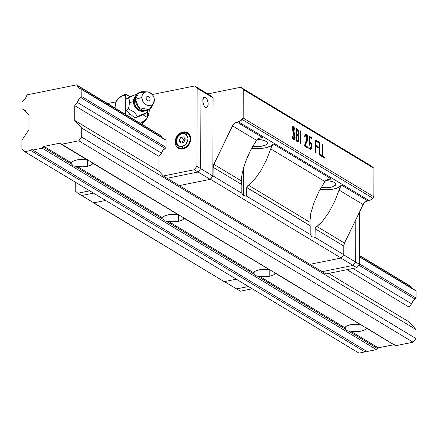 <?xml version="1.0" encoding="UTF-8"?>
<svg xmlns="http://www.w3.org/2000/svg" width="438" height="438" viewBox="0 0 438 438"><rect width="100%" height="100%" fill="white"/><g stroke="black" fill="none" stroke-linecap="round" stroke-linejoin="round"><path stroke-width="0.66" d="M178.523 214.877L92.708 163.226L92.319 164.162L91.268 165.027L87.49 166.341L87.512 160.029L87.49 166.341A10.539 3.696 0.2 0 1 77.148 166.363L73.069 165.816L71.914 164.365L71.635 163.046A10.539 3.696 0.2 0 1 76.853 159.93L82.005 159.443L87.195 159.903L59.563 143.253L44.008 146.391L71.635 163.046L72.024 162.109L73.075 161.244L76.853 159.93A10.539 3.696 0.2 0 1 87.195 159.903L59.563 143.253A1.506 1.215 121.1 0 1 60.334 143.374A1.506 1.215 121.1 0 1 60.482 143.478L395.651 345.724L413.067 342.209L415.936 338.53L415.963 329.507L408.977 321.848L409.032 307.098L411.583 303.824L352.946 268.483L411.583 303.824L412.941 301.087L416.078 298.064L416.1 291.018L415.251 290.263L359.483 256.657L415.251 290.263L359.483 256.898L416.1 291.018L416.078 298.064L359.456 263.944L416.078 298.064L415.219 299.165A6.17 4.988 -58.9 0 0 411.583 303.824L409.032 307.098L346.962 269.693L409.032 307.098L408.977 321.848L328.588 273.4L408.977 321.848L415.963 329.507L81.714 128.077L415.963 329.507L415.936 338.53L81.682 137.099L415.936 338.53L413.067 342.209L78.813 140.779L413.067 342.209L395.651 345.724L60.482 143.478L59.563 143.253L44.008 146.391L71.635 163.046L71.914 164.365L43.083 146.993A1.506 1.215 121.1 0 1 44.008 146.391L42.163 148.175L376.417 349.606L377.337 348.424L348.511 331.046L346.551 330.624L345.396 329.173L345.117 327.848A10.539 3.696 0.2 0 1 350.334 324.739L355.481 324.246L360.671 324.711L274.965 272.759M269.682 269.813L183.867 218.162L183.478 219.093L182.427 219.964L178.649 221.278L178.671 214.965L178.649 221.278A10.539 3.696 0.2 0 1 168.307 221.299L164.234 220.752L163.073 219.301L162.794 217.976A10.539 3.696 0.2 0 1 168.011 214.866L173.163 214.379L178.354 214.839L92.648 162.887M360.841 324.744L275.026 273.098L274.637 274.029L273.586 274.9L269.808 276.208L269.83 269.901L269.808 276.208A10.539 3.696 0.2 0 1 259.471 276.236L255.392 275.688L254.232 274.237L253.952 272.912A10.539 3.696 0.2 0 1 259.176 269.803L264.322 269.315L269.512 269.775L183.807 217.823M393.904 344.668A1.506 1.215 -58.9 0 0 393.817 344.684L366.184 328.035L365.801 328.965L364.75 329.83L360.967 331.144L360.989 324.837L360.967 331.144A10.539 3.696 0.2 0 1 350.63 331.172L348.511 331.046L350.63 331.172L378.257 347.821A1.506 1.215 -58.9 0 0 377.337 348.424L348.511 331.046L346.551 330.624L345.396 329.173L257.347 276.115L259.471 276.236L345.117 327.848L345.396 329.173L257.347 276.115L255.392 275.688L254.232 274.237L166.188 221.179L168.307 221.299L253.952 272.912L254.232 274.237L166.188 221.179L164.234 220.752L163.073 219.301L75.029 166.243L77.148 166.363L162.794 217.976L163.073 219.301L75.029 166.243L73.069 165.816L71.914 164.365L43.083 146.993L42.163 148.175L32.806 150.064L367.06 351.495L376.417 349.606L42.163 148.175L32.806 150.064L367.06 351.495L376.417 349.606L378.257 347.821L393.817 344.684L366.124 327.695M92.708 163.226A10.539 3.696 0.2 0 1 87.49 166.341L82.339 166.829L77.148 166.363L162.794 217.976L163.182 217.045L164.234 216.18L168.011 214.866A10.539 3.696 0.2 0 1 178.354 214.839M183.867 218.162A10.539 3.696 0.2 0 1 178.649 221.278L173.503 221.765L168.307 221.299L253.952 272.912L254.341 271.982L255.392 271.117L259.176 269.803A10.539 3.696 0.2 0 1 269.512 269.775M275.026 273.098A10.539 3.696 0.2 0 1 269.808 276.208L264.661 276.701L259.471 276.236L345.117 327.848L345.5 326.918L346.551 326.053L350.334 324.739A10.539 3.696 0.2 0 1 360.671 324.711M29.034 114.898L26.499 112.648L29.034 114.898L28.979 129.648L29.034 114.898M22.891 109.456A6.17 4.988 121.1 0 1 24.566 110.02A6.17 4.988 121.1 0 1 26.499 112.648L25.158 110.458L22.042 108.701L22.064 101.649L22.924 100.554L22.064 101.649L22.042 108.701L25.842 111.23L22.891 109.456M162.268 137.811A6.17 4.988 121.1 0 1 161.611 136.393L77.389 85.634L77.915 86.855L79.776 88.503L80.997 88.832L165.219 139.585L80.997 88.832A6.17 4.988 121.1 0 1 79.327 88.268A6.17 4.988 121.1 0 1 77.389 85.634L76.541 84.879L27.413 94.794L26.554 95.895A6.17 4.988 121.1 0 1 22.924 100.554L25.201 98.632L27.413 94.794L76.541 84.879L160.762 135.638L76.541 84.879L161.611 136.393L162.137 137.609M246.714 187.431L307.377 223.993L246.714 187.431M359.488 255.392L410.789 286.31L359.488 255.392M412.169 288.286L411.643 287.065L359.488 255.633L411.643 287.065A6.17 4.988 -58.9 0 0 412.3 288.483M81.846 89.587L166.068 140.341L81.846 89.587L81.824 96.634L166.046 147.392L81.824 96.634L80.964 97.734L165.186 148.493L162.909 150.409L161.556 153.147L77.334 102.393A6.17 4.988 121.1 0 1 80.964 97.734L165.186 148.493L166.046 147.392L165.186 148.493A6.17 4.988 121.1 0 0 161.556 153.147L77.334 102.393L74.778 105.668L158.999 156.421L74.778 105.668L74.728 120.417L158.95 171.176L74.728 120.417L81.714 128.077L81.682 137.099L78.813 140.779L61.397 144.294L78.813 140.779L81.682 137.099L81.714 128.077L74.728 120.417L74.778 105.668L77.334 102.393L78.687 99.656L81.824 96.634L81.846 89.587M358.815 265.176L415.219 299.165L358.815 265.176M366.184 328.035A10.539 3.696 0.2 0 1 360.967 331.144L355.82 331.637L350.63 331.172L378.257 347.821L394.315 344.69M366.464 351.134A1.506 1.215 -58.9 0 0 364.98 351.911L359.001 353.121L24.747 151.69L30.726 150.48A1.506 1.215 121.1 0 1 32.538 149.829A1.506 1.215 121.1 0 1 32.806 150.064L31.766 149.708L30.726 150.48L24.747 151.69L359.001 353.121L364.98 351.911L30.726 150.48L364.98 351.911L365.725 351.238L366.601 351.172M24.747 151.69L21.9 149.161L21.933 140.138L28.979 129.648L21.933 140.138L21.9 149.161L24.747 151.69M320.085 189.38A15.806 5.541 -179.8 0 0 341.437 185.05L339.751 188.351L334.698 201.425L328.905 212.348L322.609 221.135L315.196 228.067L315.048 237.385L311.965 236.755L312.064 208.4L311.965 236.755L310.186 234.45L246.676 196.18L243.594 195.551L243.692 167.201L243.594 195.551L241.814 193.251L241.842 184.612L213.131 167.305A6.022 4.867 121.1 0 1 213.837 164.349L241.53 181.036L241.842 184.612L241.48 179.591L242.291 172.731L245.417 162.038L249.03 153.453L251.877 147.885L256.515 140.319L257.829 138.977L259.515 138.14L263.189 137.893L236.98 122.098L238.409 121.813L369.07 200.549A6.022 4.867 -58.9 0 0 372.754 198.157L242.094 119.415A6.022 4.867 121.1 0 1 238.409 121.813L369.07 200.549L367.646 200.839L341.437 185.05L338.804 187.415L333.422 189.106L326.425 189.769L320.085 189.38M325.549 180.724A10.008 3.509 0.2 0 1 334.424 182.487A10.008 3.509 0.2 0 1 335.787 184.267A10.008 3.509 0.2 0 1 321.229 187.344L325.182 187.732L329.053 187.557L332.42 186.878L335.464 185.154L335.771 184.475L335.24 183.117L333.269 181.929L330.159 181.091L325.549 180.724M257.183 139.525A10.008 3.509 0.2 0 1 266.052 141.288A10.008 3.509 0.2 0 1 267.421 143.067A10.008 3.509 0.2 0 1 252.857 146.139L256.81 146.527L260.681 146.358L265.384 145.175L267.092 143.949L267.328 142.585L266.873 141.912L264.902 140.729L261.793 139.892L257.183 139.525M329.223 178.835L331.561 179.093L273.066 143.845L331.561 179.093L327.881 179.345L326.195 180.182L324.886 181.518L270.717 148.876L324.886 181.518L318.793 191.839L313.789 203.237L310.657 213.93L309.896 222.236L248.439 185.197L251.215 183.073L254.243 179.93L260.533 171.149L266.331 160.226L271.385 147.146L273.066 143.845L270.432 146.21L265.05 147.902L258.053 148.57L251.719 148.181A15.806 5.541 -179.8 0 0 273.066 143.845L271.385 147.146L266.331 160.226L260.533 171.149L254.243 179.93L246.829 186.867L246.676 196.18L246.709 187.541L247.295 186.106L248.439 185.197L309.896 222.236L310.164 224.793M296.455 140.253L296.471 134.685L297.966 135.972L298.601 138.862L297.955 140.937L296.455 140.253L296.471 134.685L295.978 134.784L296.471 134.685C297.736 135.096 298.448 136.486 298.601 138.862L297.873 140.965L295.962 140.352L296.455 140.253M296.477 133.825L296.493 129.429L297.818 130.409L298.453 132.769L297.84 134.554L296.477 133.825L296.493 129.429L295.995 129.528L297.188 129.851L298.453 132.769L297.829 134.554L295.978 133.924L296.477 133.825M295.957 140.374L297.862 140.97M310.214 225.811L246.709 187.541L310.214 225.811L310.186 234.45L309.967 218.474L310.657 213.93L313.789 203.237L318.793 191.839L324.886 181.518L326.195 180.182L327.881 179.345L331.561 179.093M321.136 156.016L321.136 155.517L319.247 154.379L321.136 155.517L321.656 155.413L319.745 154.258L319.247 154.362L319.745 154.258L319.784 142.547L319.291 142.646L319.784 142.547L319.291 142.251L319.247 154.877L321.651 156.328L321.656 155.413L321.136 155.517L321.136 156.016M310.465 149.478L311.194 148.471L311.402 146.637M311.002 144.069L309.858 142.24L308.96 141.682M311.325 138.364L311.325 137.866L309.004 136.47L311.325 137.866L311.325 138.364M310.06 148.608L308.889 148.11L310.586 148.498M292.54 127.737L292.108 128.964M294.648 137.335L293.997 139.563M292.447 138.101L293.153 138.786M292.568 126.692L293.307 126.998L294.139 128.148M297.577 142.021L298.294 141.014L298.574 139.273M298.42 133.278L297.687 135.484L298.42 133.07M298.114 131.05L296.887 129.205L296 128.63M297.44 141.041L295.935 140.357M307.585 147.382L307.58 147.88L307.585 147.382L308.106 147.272L305.16 145.504L304.64 145.608L307.585 147.382L304.64 145.608L305.16 145.504L307.799 140.018L305.494 134.242L304.569 136.24L305.056 136.536L305.801 135.194L307.356 136.541C307.147 140.078 306.217 142.958 304.569 145.181L304.547 146.051L308.1 148.192L308.106 147.272L307.585 147.382M305.461 135.293L304.536 136.64M305.275 134.307L306.48 135.074L307.186 136.245M307.575 138.523L307.399 139.788L305.834 143.221M305.434 144.009L304.64 145.608L307.29 136.557M317.939 142.355L317.939 141.852L315.595 140.439L317.939 141.852L318.459 141.748L315.595 140.023L315.552 152.681L316.044 152.977L316.066 146.467L315.574 146.566L316.066 146.467L318.289 147.803L318.289 146.883L317.769 146.987L315.579 145.668L317.769 146.987L317.769 147.491L317.769 146.987L318.289 146.883L316.072 145.547L315.579 145.646L316.072 145.547L316.088 141.239L315.59 141.337L316.088 141.239L318.459 142.668L318.459 141.748L317.939 141.852L317.939 142.355M324.306 157.926L324.306 157.428L322.423 156.295L324.306 157.428L324.826 157.324L322.915 156.174L322.423 156.273L322.915 156.174L322.959 144.458L322.461 144.562L322.959 144.458L322.467 144.162L322.423 156.793L324.821 158.238L324.826 157.324L324.306 157.428L324.306 157.926M311.429 146.631L311.916 146.533C311.763 143.801 310.953 142.147 309.48 141.578L308.987 141.677L309.48 141.578L309.496 137.264L309.004 137.368L309.496 137.264L311.84 138.676L311.845 137.762L311.325 137.866L311.845 137.762L309.004 136.054L308.987 142.197L310.558 148.504L308.894 147.694L308.889 148.608L310.794 149.435L311.916 146.533L311.478 146.62M311.391 147.02L310.52 149.451M308.987 141.698L310.947 143.916M300.26 131.208L300.758 131.11L300.26 130.809L300.216 143.385L300.709 143.68L300.758 131.11L300.26 131.208M292.124 136.711L292.529 136.629L292.069 136.349L292.726 138.572L294.024 139.591L294.884 138.961L295.168 137.231L293.175 127.578L294.555 129.467L295.048 129.757L294.971 129.144L294.533 129.232L294.971 129.144L293.022 126.62L294.029 138.704L292.529 136.629L292.069 136.349L292.19 137.127L292.617 138.359L293.504 139.393L294.243 139.58L294.714 139.251L295.168 137.231L294.697 137.324M294.632 137.85L293.969 139.58M373.833 196.771L372.754 198.157L242.094 119.415L243.172 118.03L373.833 196.771L243.172 118.03L243.271 89.555L240.681 87.255L371.342 165.997L373.932 168.296L243.271 89.555L373.932 168.296L373.833 196.771L371.063 199.723L367.646 200.839A6.022 4.867 -58.9 0 0 363.129 204.568L339.089 190.076L339.751 188.351L341.437 185.05L367.646 200.839L365.04 202.121L363.129 204.568L344.498 243.09A6.022 4.867 -58.9 0 0 343.792 246.046L315.081 228.745L315.667 227.306L316.805 226.402L344.498 243.09L316.805 226.402L319.587 224.272L322.609 221.135L328.905 212.348L334.698 201.425L339.089 190.076L363.129 204.568L344.498 243.09L343.792 246.046L343.764 254.686L341.153 258.031L210.492 179.29L213.098 175.945L241.814 193.251L243.594 195.551L246.676 196.18L310.186 234.45L311.965 236.755L315.048 237.385L343.764 254.686L315.048 237.385L315.081 228.745L343.792 246.046L343.764 254.686L341.153 258.031L309.945 264.328L179.284 185.592L210.492 179.29L341.153 258.031L309.945 264.328L167.13 178.266L198.075 172.019L200.686 168.674L212.841 175.999L210.229 179.345L198.075 172.019L200.686 168.674L200.96 90.567L198.37 88.273L210.525 95.599L213.114 97.893L200.96 90.567L198.37 88.273L200.96 90.567L213.114 97.893L212.841 175.999L200.686 168.674L200.96 90.567L197.16 88.279L194.571 85.985L198.37 88.273L194.571 85.985L152.26 94.52L194.571 85.985L197.16 88.279L200.96 90.567L200.686 168.674L198.075 172.019L210.229 179.345L179.284 185.592L210.229 179.345L212.841 175.999L213.114 97.893L210.525 95.599L198.37 88.273L200.96 90.567L200.686 168.674L196.886 166.385L200.686 168.674L198.075 172.019L194.28 169.73L196.886 166.385L197.16 88.279L196.886 166.385L194.28 169.73L198.075 172.019L167.13 178.266L198.075 172.019L167.13 178.266L163.33 175.977L194.28 169.73L163.33 175.977L179.284 185.592L210.492 179.29L213.098 175.945L213.131 167.305L241.842 184.612L241.814 193.251L213.098 175.945L213.131 167.305L213.837 164.349L232.469 125.826A6.022 4.867 121.1 0 1 236.98 122.098L263.189 137.893L259.515 138.14L257.829 138.977L256.515 140.319L232.469 125.826L256.515 140.319L250.421 150.639L245.417 162.038L242.291 172.731L241.595 177.275L241.53 181.036L213.837 164.349L233.301 124.491L235.633 122.563L240.402 120.981L243.172 118.03L243.271 89.555L240.681 87.255L207.721 93.907L240.681 87.255L371.342 165.997L373.932 168.296L373.833 196.771M296 128.619L297.906 130.529M297.687 135.484L298.207 135.38C299.477 132.117 298.738 129.73 296 128.214L295.957 140.844L298.075 141.923L299.094 139.169L298.585 139.268L299.094 139.169L298.207 135.38L297.687 135.484M298.574 139.448L297.774 141.912M305.313 134.324L307.142 136.147M305.801 135.194L304.618 136.267M260.851 137.636L263.189 137.893M92.79 202.241L224.19 281.634L93.529 202.893L105.657 200.445L93.529 202.893L92.79 202.241M324.821 158.238L324.826 157.324L322.915 156.174L322.959 144.458L322.467 144.162L322.423 156.793L324.821 158.238M318.459 142.668L318.459 141.748L315.595 140.023L315.552 152.681L316.044 152.977L316.066 146.467L318.289 147.803L318.289 146.883L316.072 145.547L316.088 141.239L318.459 142.668M308.1 148.192L308.106 147.272L305.16 145.504L308.084 138.704L307.35 135.43L305.795 134.203L305.198 134.422L304.569 136.24L305.056 136.536L305.981 135.189L306.343 135.337L307.356 136.541L307.613 138.09L304.569 145.181L304.547 146.051L308.1 148.192M299.094 139.169L298.207 135.38L298.919 133.579L298.628 130.935L297.402 129.095L296 128.214L295.957 140.844L298.092 141.917L298.815 140.91L299.094 139.169M295.168 137.231L292.617 129.27L293.06 127.628L293.953 127.929L294.555 129.467L295.048 129.757L294.971 129.144L293.849 126.91L293.115 126.587L292.518 127.02L292.168 129.429L294.55 136.026L294.692 137.45L294.358 138.479L293.701 138.687L292.973 138.014L292.529 136.629M300.709 143.68L300.758 131.11L300.26 130.809L300.216 143.385L300.709 143.68M311.916 146.533L311.21 143.204L309.48 141.578L309.496 137.264L311.84 138.676L311.845 137.762L309.004 136.054L308.987 142.197L310.668 143.445L311.434 146.484L310.925 148.296L310.153 148.438L308.894 147.694L308.889 148.608L310.235 149.391L310.991 149.369L311.714 148.362L311.916 146.533M321.651 156.328L321.656 155.413L319.745 154.258L319.784 142.547L319.291 142.251L319.247 154.877L321.651 156.328M236.323 279.187L224.19 281.634L236.323 279.187L224.448 281.585L236.602 288.91L224.448 281.585L236.323 279.187M205.466 107.272A5.267 2.497 -101.4 0 1 202.876 101.769A5.267 2.497 -101.4 0 1 204.442 97.176A5.267 2.497 -101.4 0 1 205.504 97.406L203.555 97.794L205.504 97.406A5.267 2.497 -101.4 0 1 208.094 102.903A5.267 2.497 -101.4 0 1 206.528 107.502A5.267 2.497 -101.4 0 1 205.466 107.272L206.484 107.513L207.355 106.96L208.088 104.874L208.094 102.946L206.977 99.125L205.504 97.406L204.48 97.165L203.281 98.265L202.876 101.731L203.993 105.553L205.466 107.272M81.632 195.518L93.787 202.843L81.632 195.518L93.502 193.12L81.632 195.518L93.502 193.12L81.632 195.518L77.833 193.229L89.708 190.831L77.833 193.229L81.632 195.518M105.657 200.445L93.787 202.843L105.657 200.445M343.649 254.828L355.656 262.066L353.05 265.412L340.895 258.086L353.05 265.412L322.1 271.653L309.945 264.328L340.895 258.086L309.945 264.328L322.1 271.653L353.05 265.412L322.1 271.653L325.899 273.942L322.1 271.653L353.05 265.412L356.844 267.7L325.899 273.942L356.844 267.7L353.05 265.412L355.656 262.066L353.05 265.412L355.656 262.066L343.649 254.828M355.804 219.717L355.656 262.066L359.456 264.355L356.844 267.7L359.456 264.355L355.656 262.066L355.804 219.717M248.477 286.512L236.602 288.91L240.402 291.199L236.602 288.91L248.477 286.512M182.98 132.703A1.506 0.712 78.6 0 0 182.668 132.637A1.506 0.712 78.6 0 0 182.213 133.656C184.978 132.736 186.922 134.455 188.039 138.819C186.889 143.637 184.935 146.144 182.17 146.341C179.405 147.261 177.461 145.542 176.344 141.178C177.494 136.36 179.449 133.853 182.213 133.656A1.506 0.712 -101.4 0 1 182.668 132.637A1.506 0.712 -101.4 0 1 182.98 132.703A8.278 6.69 121.1 0 1 187.223 133.366A8.278 6.69 121.1 0 1 189.731 141.518A8.278 6.69 121.1 0 1 182.925 148.214A1.506 0.712 -101.4 0 1 182.17 146.341L184.327 145.465L186.314 143.653L187.623 141.239L188.039 138.819L187.639 136.568L186.342 134.68L184.365 133.667L182.213 133.656L180.062 134.537L178.074 136.349L176.76 138.758L176.344 141.178L176.744 143.434L178.042 145.317L180.018 146.33L182.17 146.341A1.506 0.712 78.6 0 0 182.925 148.214L183.741 148.701L182.925 148.214A8.278 6.69 -58.9 0 0 189.555 142.065A8.278 6.69 -58.9 0 0 187.995 133.924M177.91 146.987A8.278 6.69 -58.9 0 0 182.925 148.214A8.278 6.69 121.1 0 1 178.677 147.546L180.96 148.92A8.278 6.69 -58.9 0 0 181.19 149.051M182.92 148.915A9.034 7.298 121.1 0 1 178.288 148.192A9.034 7.298 121.1 0 1 175.556 139.3A9.034 7.298 121.1 0 1 182.98 131.997L183.818 132.5L182.98 131.997A9.034 7.298 121.1 0 1 187.612 132.719A9.034 7.298 121.1 0 1 190.349 141.611A9.034 7.298 121.1 0 1 182.92 148.915L181.403 149.062L178.594 148.367L176.454 146.467L175.299 143.653L175.309 140.352L176.487 137.067L178.644 134.296L181.458 132.468L182.98 131.997L185.964 132.041L188.488 133.36L190.169 135.764L190.607 137.264L190.596 140.565L189.419 143.85L187.261 146.615L185.909 147.672L182.92 148.915M178.731 147.836L178.452 147.403A9.034 7.298 -58.9 0 0 179.509 148.75M189.484 134.729L189.731 134.882A8.278 6.69 -58.9 0 0 189.506 134.74L187.223 133.366L182.679 132.637L179.29 134.231L177.439 136.152L175.884 139.443L175.676 142.793L178.677 147.546M185.192 139.393L183.703 136.875L180.702 137.483L183.741 139.311L184.995 139.06L183.741 139.311L180.702 137.483L179.191 140.603L182.23 142.438L183.741 139.311L182.23 142.438L179.191 140.603L180.68 143.122L183.681 142.514L185.192 139.393L183.681 142.514L180.68 143.122L179.191 140.603L180.702 137.483L183.703 136.875L185.192 139.393M182.427 142.772L182.23 142.438L182.427 142.772M188.241 133.415L186.78 133.229M181.239 149.079L180.155 148.334M141.228 124.419L145.454 120.51L147.075 118.046L149.035 112.577L149.292 109.774A15.051 12.165 121.1 0 1 141.66 124.124M188.674 133.535A9.034 7.298 -58.9 0 0 186.993 133.234M147.891 109.883L147.661 114.855A10.988 8.88 121.1 0 0 147.962 110.332M140.757 123.33A10.988 8.88 121.1 0 0 145.432 119.47L143.817 121.266L140.39 123.489M165.219 139.585L166.068 140.341L166.046 147.392L166.068 140.341L165.219 139.585M161.556 153.147L158.999 156.421L158.95 171.176L163.33 175.977L158.95 171.176L158.999 156.421L161.556 153.147M115.835 101.873L107.518 103.549L115.835 101.873M75.276 182.137L75.243 190.935L77.833 193.229L75.243 190.935L75.276 182.137M252.272 288.801L240.402 291.199L252.272 288.801M359.636 211.789L359.456 264.355L359.636 211.789M128.487 97.575L137.663 93.732L131.455 96.185L125.969 99.114L128.487 97.575L129.259 99.82L128.487 97.575M135.178 96.727A8.672 7.063 58.6 0 0 133.42 101.561A18.062 6.329 0.2 0 1 129.621 102.569L129.259 99.82L129.621 102.569A18.062 6.329 -179.8 0 0 133.42 101.561A8.672 7.063 -121.4 0 1 135.178 96.727M134.263 99.508A8.848 7.205 58.6 0 0 134.127 101.008A2.409 0.843 0.2 0 1 133.42 101.561A2.409 0.843 -179.8 0 0 134.127 101.008L135.419 99.448L138.868 92.725L145.126 92.172M134.28 99.421L134.127 101.008L134.701 104.299L136.355 107.326L137.516 108.591L140.636 110.529L144.907 110.633M147.091 91.854L142.695 91.734A9.937 8.087 58.6 0 0 135.419 99.448L141.797 97.46A7.227 5.886 -121.4 0 1 147.091 91.854A7.227 5.886 -121.4 0 1 154.351 100.012L153.886 97.324L152.534 94.849L149.325 92.347L146.872 91.849L144.606 92.402L142.284 94.969L141.797 97.46L142.843 101.435L144.567 103.653L146.829 105.125L149.276 105.624L151.543 105.071L153.284 103.554L154.351 100.012A7.227 5.886 -121.4 0 1 153.754 102.749A7.227 5.886 -121.4 0 1 146.692 105.065A7.227 5.886 -121.4 0 1 141.797 97.46L135.419 99.448A9.937 8.087 58.6 0 0 142.147 109.905A9.937 8.087 58.6 0 0 151.86 106.719L153.754 102.749M150.168 99.158L149.561 97.439L148.082 96.48L146.604 96.842L146.144 97.482L146.33 99.64L148.071 100.992L149.55 100.63L150.168 99.158L149.55 100.63L148.071 100.992L147.272 100.658L146.139 99.207L146.144 97.482L146.604 96.842L148.082 96.48L148.882 96.814L149.561 97.439L150.168 99.158M152.572 104.353L149.232 109.675L138.862 107.606L135.419 99.448L134.127 101.008A8.848 7.205 58.6 0 0 140.883 110.611L140.877 111.203L140.877 110.611M143.993 111.132A8.672 7.063 -121.4 0 1 133.42 101.561A8.672 7.063 58.6 0 0 143.993 111.132M147.299 110.59L146.757 112.686L137.581 116.524L134.159 112.035L128.449 108.969L129.621 102.569L128.449 108.969L125.93 110.513L128.449 108.969L134.159 112.035L137.581 116.524L135.063 118.068L144.233 114.225L146.757 112.686L144.233 114.225L135.063 118.068L140.538 115.139L146.757 112.686L147.299 110.59M125.969 99.114L125.93 110.513L135.063 118.068L130.896 114.619L126.653 115.079L130.896 114.619L125.93 110.513L125.969 99.114M115.112 108.126L115.364 104.288L116.284 101.725L117.734 99.393L121.052 96.431L122.58 95.676L125.717 95.035L125.651 114.477L125.717 95.035L126.325 94.641L130.332 96.705L125.005 94.17L119.623 97.444A10.539 8.514 121.1 0 1 125.717 95.035L126.325 94.641L125.005 94.17L122.197 95.643L117.499 99.53L115.889 101.704L115.046 106.905A10.539 8.514 121.1 0 1 119.623 97.444L115.889 101.704L115.112 105.459L115.101 108.443L115.046 106.905A10.539 8.514 121.1 0 0 115.112 108.126M147.382 117.466L142.919 114.778L147.382 117.466M140.582 123.478L147.015 118.161L140.582 123.478M147.655 116.902L147.677 110.447L147.655 116.902M297.309 134.658L297.829 134.554M293.493 138.824L294.013 138.72M292.491 126.702L293.011 126.598M293.723 139.684L294.243 139.58M292.688 127.672L293.208 127.567M297.517 142.038L298.037 141.934M134.187 99.984L134.192 99.974C134.586 96.946 136.141 94.526 138.868 92.725M149.232 109.675C146.506 111.263 143.642 111.548 140.636 110.529"/></g></svg>
